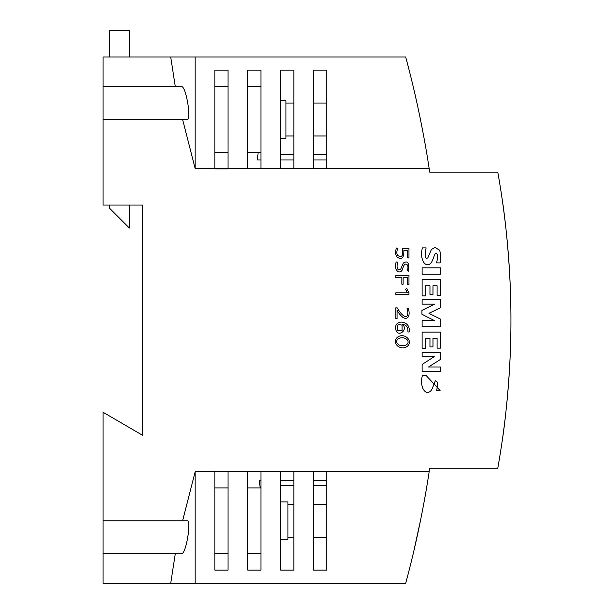 <?xml version="1.0" encoding="UTF-8"?>
<svg xmlns="http://www.w3.org/2000/svg" width="614" height="614" viewBox="0 0 614 614"><rect width="100%" height="100%" fill="white"/><g stroke="black" fill="none" stroke-linecap="round" stroke-linejoin="round"><path stroke-width="0.92" d="M407.374 346.296C400.151 351.408 391.502 342.842 397.304 337.355C403.951 332.059 413.629 340.563 407.374 346.296M280.682 539.714L287.92 539.714L287.92 501.891L280.682 501.891M287.92 504.355L293.845 504.355M313.577 504.355L326.732 504.355M326.732 537.25L313.577 537.25M293.845 537.25L287.92 537.25M280.682 100.596L285.947 100.596L285.947 138.426L280.682 138.426M285.947 135.955L293.845 135.955M313.577 135.955L326.732 135.955M326.732 103.068L313.577 103.068M293.845 103.068L285.947 103.068M502.536 438.573C502.406 440.077 511.094 383.52 510.932 320.155C511.094 256.782 502.406 200.233 502.536 201.745C502.406 200.241 511.094 256.79 510.932 320.155C511.094 383.527 502.406 440.084 502.536 438.573M422.117 348.399L425.648 348.399L425.648 338.291L429.961 338.291L429.961 346.887L432.985 346.887L432.985 338.291L437.091 338.291L437.091 348.169L440.445 348.169L440.445 332.12L422.117 332.12L422.117 348.399M422.117 304.168L434.635 304.168L421.941 310.415L421.941 314.261L434.635 320.677L422.117 320.677L422.117 326.717L440.445 326.717L440.445 319.042L428.948 313.309L440.445 307.783L440.445 299.732L422.117 299.732L422.117 304.168M422.117 295.879L425.648 295.879L425.648 285.794L429.961 285.794L429.961 294.39L432.985 294.39L432.985 285.794L437.091 285.794L437.091 295.664L440.445 295.664L440.445 279.608L422.117 279.608L422.117 295.879M422.117 274.235L440.445 274.235L440.445 267.834L422.117 267.834L422.117 274.235M436.523 390.512L440.069 390.512L426.116 375.515L422.417 375.515C419.324 386.367 425.18 396.498 430.982 390.727C433.108 388.056 435.226 378.945 435.94 381.11C437.912 381.586 438.104 384.717 436.523 390.512M436.523 262.884L440.069 262.884C441.174 257.696 440.959 253.436 439.424 250.098L435.103 247.434L431.412 249.461L427.835 257.865C425.034 259.438 424.458 256.107 426.116 247.879L422.417 247.879C419.316 258.847 425.241 268.84 430.982 263.099C433.154 260.252 435.28 251.279 435.94 253.475C437.912 253.912 438.104 257.043 436.523 262.884M395.807 307.837L397.135 307.837C405.938 322.396 409.569 315.688 406.959 308.827L408.264 308.328C411.603 318.206 404.849 323.916 397.066 310.208L397.066 318.62L395.807 318.62L395.807 307.837M395.807 275.486L408.97 275.486L408.97 284.543L407.711 284.543L407.711 277.459L403.106 277.459L403.106 284.198L401.855 284.198L401.855 277.459L395.807 277.459L395.807 275.486M409.131 332.036L407.903 331.936C408.126 327.323 406.361 324.768 402.6 324.284C408.947 330.578 396.084 338.905 395.623 327.792C395.239 318.896 411.119 320.585 409.131 332.036M103.068 520.802L182.604 520.802L195.168 471.752L429.155 471.752C426.438 490.149 418.863 534.924 405.677 583.3L103.068 583.3L103.068 412.255L142.532 435.28L142.532 205.03L103.068 205.03L103.068 57.018L405.677 57.018C418.832 105.209 426.423 150.054 429.155 168.558A1008.564 1008.564 0 0 1 429.693 172.143L497.777 172.143A839.177 839.177 0 0 1 497.777 468.175L429.693 468.175A1008.564 1008.564 0 0 1 429.155 471.752M429.155 168.558L195.168 168.558L182.604 119.507L103.068 119.507M422.117 356.627L434.213 356.627L422.117 364.47L422.117 371.447L440.445 371.447L440.445 367.026L428.534 367.026L440.445 359.428L440.445 352.198L422.117 352.198L422.117 356.627M396.46 248.002L397.695 248.724C396.521 251.648 396.56 253.927 397.818 255.57C402.055 257.903 403.536 255.539 402.254 248.47L408.97 248.724L408.97 257.941L407.711 257.941L407.711 250.658L403.866 250.458C403.974 258.402 401.579 260.474 396.69 256.69C395.355 254.349 395.278 251.448 396.46 248.002M395.807 292.809L407.32 292.809L405.608 289.324L406.767 288.496L408.97 293.001L408.97 294.712L395.807 294.712L395.807 292.809M396.214 261.948L397.534 262.201C396.383 268.495 397.442 270.797 400.735 269.093L403.298 263.076C407.642 260.198 409.4 262.884 408.571 271.15L407.205 270.751C409.983 264.404 404.235 260.236 402.607 269.316C400.044 275.179 393.267 270.544 396.214 261.948M228.055 471.468L214.9 471.468M214.9 168.85L228.055 168.85M214.9 168.558L214.9 70.173L228.055 70.173L214.9 70.173L214.9 86.62L228.055 86.62M228.055 553.698L214.9 553.698L214.9 570.145L228.055 570.145L214.9 570.145L214.9 471.752M228.055 471.752L228.055 570.145M228.055 70.173L228.055 168.558M260.95 471.752L260.95 570.145L247.795 570.145L247.795 471.752M247.795 168.558L247.795 70.173L260.95 70.173L260.95 168.558M103.068 86.62L175.289 86.62L170.723 57.018L195.168 57.018L195.168 168.558M420.782 121.142L419.761 116.146M416.799 102.285L413.974 89.905M419.577 115.255L420.705 120.766M424.995 143.346L424.481 140.506M181.299 86.62L175.289 86.62L181.299 86.62C186.088 85.169 191.545 120.267 187.293 119.507L182.604 119.507M313.577 168.558L313.577 70.173L326.732 70.173L326.732 168.558M280.682 168.558L280.682 70.173L293.845 70.173L293.845 168.558M195.168 471.752L195.168 583.3L170.723 583.3L175.289 553.698L103.068 553.698M293.845 471.752L293.845 570.145L280.682 570.145L280.682 471.752M326.732 471.752L326.732 570.145L313.577 570.145L313.577 471.752M181.299 553.698L175.289 553.698L181.299 553.698C186.103 555.117 191.537 520.02 187.293 520.802L182.604 520.802M413.966 550.405L420.889 518.623M423.875 503.142L426.001 491.2M258.179 152.402L257.381 159.97L260.95 159.97M228.055 152.402L214.9 152.402M260.95 152.402L247.795 152.402M260.95 86.62L247.795 86.62M313.577 159.97L326.732 159.97M326.732 154.705L313.577 154.705M280.682 159.97L293.845 159.97M293.845 154.705L280.682 154.705M260.152 487.907L259.361 480.348L260.95 480.348M326.732 485.605L313.577 485.605M313.577 480.348L326.732 480.348M280.682 480.348L293.845 480.348M293.845 485.605L280.682 485.605M247.795 487.907L260.95 487.907M247.795 553.698L260.95 553.698M214.9 487.907L228.055 487.907M109.645 205.03L109.645 208.323L129.377 228.055L129.377 205.03M129.377 57.018L129.377 30.7L109.645 30.7L109.645 57.018M402.063 330.501L402.07 325.236C397.772 323.639 396.299 325.374 397.649 330.439L402.063 330.501M406.414 344.822C411.349 341.2 404.396 335.436 398.363 338.744C393.589 342.151 399.952 348.161 406.414 344.822"/></g></svg>
